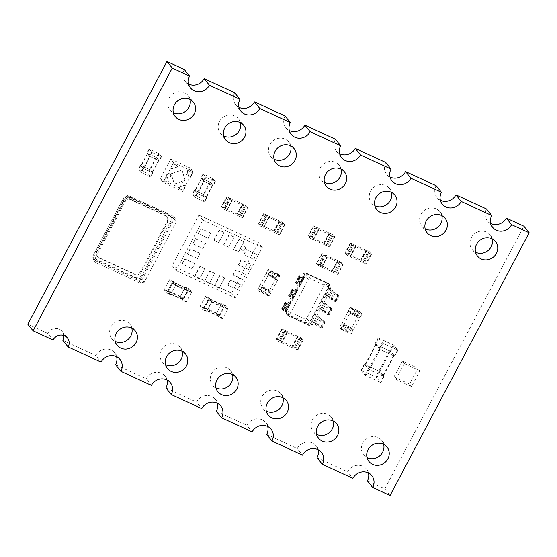 <?xml version="1.0" encoding="UTF-8"?>
<svg xmlns="http://www.w3.org/2000/svg" width="557" height="557" viewBox="0 0 557 557"><rect width="100%" height="100%" fill="white"/><g stroke="black" fill="none" stroke-linecap="round" stroke-linejoin="round"><path stroke-width="0.42" stroke-dasharray="2.79 2.09" d="M181.986 169.976L185.216 180.35L174.418 184.263L171.194 173.881L181.986 169.976L171.09 173.749L174.313 184.13L185.105 180.224L181.881 169.843M182.571 191.371L183.135 190.313L178.372 188.113L178.853 187.208L184.353 185.216L185.537 185.766L190.09 177.175L188.9 176.625L187.256 171.34L187.737 170.435L192.492 172.628L193.056 171.57L190.153 167.942L179.667 187.751L182.571 191.371L163.138 182.404L163.702 181.345L168.458 183.538L168.938 182.633L167.295 177.349L166.104 176.799L170.63 168.172L173.039 163.626L177.822 165.854L177.342 166.766L171.841 168.757L170.658 168.207M173.06 163.661L173.624 162.602L193.056 171.57M192.492 172.628L190.062 177.14L192.471 172.593M185.843 185.989L184.458 185.349L178.957 187.34L178.477 188.245L183.434 190.536L185.843 185.989L185.537 185.766M185.516 185.732L183.302 190.369L185.711 185.822M189.004 176.757L187.361 171.472L187.841 170.56L192.799 172.851L190.39 177.398L188.9 176.625M173.624 162.602L170.72 158.975L190.153 167.942M163.138 182.404L160.235 178.783L170.72 158.975M166.104 176.799L163.702 181.345M172.969 163.702L170.56 168.249L171.953 168.889L177.446 166.898L177.927 165.986L172.837 163.535L170.63 168.172M167.399 177.474L169.043 182.759L168.562 183.671L163.605 181.387L166.014 176.834L167.295 177.349M163.674 181.31L165.882 176.673M160.235 178.783L179.667 187.751M169.544 173.777A2.312 2.151 141.3 0 0 166.668 177.244A2.312 2.151 141.3 0 0 169.822 177.474A2.312 2.151 141.3 0 0 169.544 173.777M169.6 173.84A2.312 2.151 -38.7 0 1 169.878 177.544A2.312 2.151 -38.7 0 1 166.822 174.529A2.312 2.151 -38.7 0 1 169.6 173.84M203.319 174.062L205.958 177.356L215.385 181.645L212.941 178.581L203.319 174.062L201.174 178.101L210.804 182.626L213.24 185.69L203.319 181.081L201.174 178.101M204.113 181.45L201.683 178.414L210.01 182.257L212.739 185.377L204.113 181.45L197.693 193.571L206.32 197.498L204.092 194.699L195.256 190.543L197.693 193.571M194.755 190.229L197.401 193.523L206.821 197.819L204.384 194.755L194.755 190.229L192.618 194.268L202.24 198.793L204.684 201.857L194.755 197.248L192.618 194.268M225.084 305.835L225.404 305.563L227.834 308.592L222.807 318.423L222.487 318.701L220.057 315.666L225.084 305.835L221.122 304.004L216.088 313.835L218.539 316.884L223.872 306.761L221.442 303.732L221.122 304.004M223.441 307.568L223.552 307.032L221.331 304.268L221.011 304.54L216.408 313.563L218.65 316.348L223.441 307.568L211.542 302.082L206.751 310.855L204.51 308.077L209.411 298.761L211.653 301.546L211.542 302.082M209.223 298.517L209.523 298.225L211.973 301.274L206.939 311.105L206.619 311.377L204.189 308.348L209.223 298.517L205.255 296.686L200.332 305.981L200.228 306.517L202.678 309.567L207.9 299.979L208.005 299.443L205.575 296.415L205.255 296.686M310.333 278.591L308.293 279.329L289.522 314.775L290.134 316.738L310.04 325.922L312.08 325.184L330.844 289.744L330.231 287.774L310.333 278.591L308.265 274.566L305.361 275.611L285.992 312.192L286.862 314.983L307.882 324.682L310.778 323.631L330.148 287.05L329.278 284.265L308.265 274.566L307.471 273.578L304.568 274.629L285.205 311.203L286.068 313.995L307.088 323.694L309.984 322.642L329.354 286.061L328.491 283.276L307.471 273.578L307.45 274.197L304.93 275.109L285.832 311.182L286.583 313.605L307.109 323.074L309.622 322.162L328.727 286.089L327.976 283.666L305.292 272.951L303.635 273.557L285.135 308.494L285.63 310.089L305.041 319.05L306.698 318.444L325.197 283.506L324.703 281.912L305.292 272.951M330.231 287.774L329.278 284.265L328.491 283.276L327.976 283.666L324.703 281.912M308.293 279.329L303.635 273.557M330.844 289.744L330.148 287.05L329.354 286.061L328.727 286.089L325.197 283.506M289.522 314.775L285.205 311.203L285.832 311.182L285.135 308.494M290.134 316.738L286.862 314.983L286.068 313.995L286.583 313.605L285.63 310.089M310.04 325.922L307.088 323.694L305.041 319.05M312.08 325.184L306.698 318.444M299.513 283.374L302.723 277.309A2.312 0.355 27.9 0 1 304.24 277.734L303.447 276.745A5.786 0.891 -152.1 0 0 299.652 275.687A5.786 0.891 -152.1 0 0 299.812 276.105L296.603 282.169A5.786 0.891 -152.1 0 1 296.442 281.751A5.786 0.891 -152.1 0 1 300.237 282.81L301.031 283.798A2.312 0.355 27.9 0 0 299.513 283.374A2.312 0.355 27.9 0 0 299.575 283.541L300.369 284.53A5.786 0.891 -152.1 0 1 300.522 284.947A5.786 0.891 -152.1 0 1 296.728 283.889L295.934 282.9A2.312 0.355 27.9 0 0 297.452 283.325A2.312 0.355 27.9 0 0 297.389 283.158L296.603 282.169M288.874 303.753L285.664 309.817A2.312 0.355 27.9 0 1 285.602 309.65A2.312 0.355 27.9 0 1 287.12 310.068L286.326 309.086A5.786 0.891 -152.1 0 0 282.531 308.021L285.741 301.957A5.786 0.891 -152.1 0 1 289.536 303.022L290.329 304.011A2.312 0.355 27.9 0 0 288.811 303.586A2.312 0.355 27.9 0 0 288.874 303.753L289.668 304.742A5.786 0.891 -152.1 0 1 289.821 305.159A5.786 0.891 -152.1 0 1 286.026 304.101L285.24 303.112A2.312 0.355 27.9 0 0 286.758 303.537A2.312 0.355 27.9 0 0 286.695 303.37L285.901 302.381A5.786 0.891 -152.1 0 1 285.741 301.957M302.723 277.309A2.312 0.355 27.9 0 0 302.785 277.477L303.579 278.465A5.786 0.891 -152.1 0 1 303.732 278.89A5.786 0.891 -152.1 0 1 299.938 277.825L299.151 276.836A2.312 0.355 27.9 0 0 300.662 277.261A2.312 0.355 27.9 0 0 300.599 277.094L299.812 276.105M292.557 296.512L295.767 290.448A2.312 0.355 27.9 0 1 297.285 290.872L296.491 289.884A5.786 0.891 -152.1 0 0 292.697 288.825A5.786 0.891 -152.1 0 0 292.857 289.243L289.647 295.307A5.786 0.891 -152.1 0 1 289.487 294.89A5.786 0.891 -152.1 0 1 293.281 295.948L294.075 296.937A2.312 0.355 27.9 0 0 292.557 296.512A2.312 0.355 27.9 0 0 292.62 296.679L293.414 297.668A5.786 0.891 -152.1 0 1 293.567 298.086A5.786 0.891 -152.1 0 1 289.772 297.027L288.986 296.039A2.312 0.355 27.9 0 0 290.496 296.463A2.312 0.355 27.9 0 0 290.434 296.296L289.647 295.307M295.767 290.448A2.312 0.355 27.9 0 0 295.83 290.615L296.623 291.603A5.786 0.891 -152.1 0 1 296.777 292.021A5.786 0.891 -152.1 0 1 292.982 290.963L292.195 289.974A2.312 0.355 27.9 0 0 293.706 290.399A2.312 0.355 27.9 0 0 293.65 290.232L292.857 289.243M317.386 324.459L318.179 325.448A2.312 0.355 -152.1 0 0 320.693 327.022L321.486 328.003A5.786 0.891 27.9 0 1 315.206 324.07L314.413 323.081A2.312 0.355 -152.1 0 0 311.906 321.507L311.112 320.519A5.786 0.891 27.9 0 1 317.386 324.459L320.602 318.395A5.786 0.891 27.9 0 0 314.322 314.461L315.116 315.45A2.312 0.355 -152.1 0 1 317.622 317.024L318.416 318.012A5.786 0.891 27.9 0 0 324.696 321.946L323.902 320.957A2.312 0.355 -152.1 0 1 321.389 319.384L320.602 318.395M329.027 289.174L328.233 288.185A5.786 0.891 27.9 0 1 334.506 292.119L335.3 293.107A2.312 0.355 -152.1 0 0 337.814 294.681L338.607 295.67A5.786 0.891 27.9 0 1 332.327 291.736L331.533 290.747A2.312 0.355 -152.1 0 0 329.027 289.174M325.817 295.238A2.312 0.355 -152.1 0 1 328.324 296.811L329.117 297.8A5.786 0.891 27.9 0 0 335.398 301.734L334.604 300.745A2.312 0.355 -152.1 0 1 332.09 299.172L331.297 298.183A5.786 0.891 27.9 0 0 325.023 294.249L325.817 295.238M324.341 311.321L325.135 312.31A2.312 0.355 -152.1 0 0 327.648 313.883L328.442 314.872A5.786 0.891 27.9 0 1 322.162 310.938L321.368 309.95A2.312 0.355 -152.1 0 0 318.862 308.376L318.068 307.387A5.786 0.891 27.9 0 1 324.341 311.321L327.551 305.257A5.786 0.891 27.9 0 0 321.278 301.323L322.071 302.312A2.312 0.355 -152.1 0 1 324.578 303.885L325.372 304.874A5.786 0.891 27.9 0 0 331.652 308.808L330.858 307.819A2.312 0.355 -152.1 0 1 328.345 306.246L327.551 305.257M285.664 309.817L286.458 310.806A5.786 0.891 -152.1 0 1 286.611 311.224A5.786 0.891 -152.1 0 1 282.817 310.165L282.03 309.177A2.312 0.355 27.9 0 0 283.541 309.595A2.312 0.355 27.9 0 0 283.478 309.427L282.691 308.439A5.786 0.891 -152.1 0 1 282.531 308.021M298.649 276.606L295.44 282.671M299.443 277.595L296.233 283.659M284.738 302.883L281.529 308.947M285.532 303.871L282.322 309.936M291.694 289.744L288.484 295.809M292.488 290.733L289.278 296.797M321.187 327.244L324.397 321.187M321.981 328.233L325.191 322.176M335.098 300.975L338.308 294.911M335.892 301.964L339.102 295.899M328.143 314.113L331.352 308.049M328.936 315.102L332.146 309.038M263.726 227.507L269.08 217.404L265.111 215.573L263.614 213.672L266.719 215.009L261.372 225.112L258.281 223.83L260.641 226.233L279.614 234.887L277.233 232.436L261.372 225.112M262.25 225.662L267.597 215.559L266.719 215.009M269.08 217.404L280.972 222.897L275.624 233M280.972 222.897L284.432 224.638L279.078 234.741M267.597 215.559L282.58 222.327L277.233 232.436M284.432 224.638L282.58 222.327M267.416 215.329L262.062 225.432M279.496 221.052L274.148 231.155M279.308 220.823L273.96 230.925M244.057 241.71L238.702 251.813L233.745 249.529L239.099 239.426L244.057 241.71L238.939 239.225L233.592 249.327L238.542 251.618L243.896 241.515M176.082 270.57L235.562 298.023L262.319 247.503L202.832 220.043L176.082 270.57L172.12 265.626L198.87 215.106L202.832 220.043M240.269 284.481L230.354 279.899L227.681 284.954L237.595 289.529L240.429 284.676L237.595 289.529M214.724 273.313L209.766 271.029L204.412 281.132L209.369 283.422L214.724 273.313L209.369 283.422M224.638 277.887L219.681 275.604L214.327 285.706L219.284 287.997L224.638 277.887L219.284 287.997M191.991 268.481L194.665 263.433L184.75 258.852L182.076 263.907L192.151 268.683L182.076 263.907M204.809 268.739L199.852 266.455L194.497 276.557L199.455 278.841L204.962 268.94L199.455 278.841M250.97 264.269L241.056 259.694L238.382 264.742L248.297 269.323L250.97 264.269L248.297 269.323M245.623 274.371L235.708 269.797L233.028 274.852L242.943 279.426L245.623 274.371L242.943 279.426M200.012 253.324L190.097 248.749L187.424 253.804L197.338 258.378L200.012 253.324L197.338 258.378M192.778 243.694L202.692 248.276L205.366 243.221L195.451 238.647L192.931 243.896L195.451 238.647M224.067 232.36L219.11 230.076L213.763 240.178L218.72 242.469L224.067 232.36L218.72 242.469M233.982 236.941L229.024 234.65L223.677 244.753L228.635 247.043L234.142 237.136L228.635 247.043M208.04 238.166L210.713 233.118L200.798 228.537L198.125 233.592L208.2 238.368L198.125 233.592M253.644 259.214L256.317 254.166L246.403 249.585L243.729 254.64L253.804 259.416L243.729 254.64M262.319 247.503L258.351 242.56L198.87 215.106M258.351 242.56L231.601 293.086L172.12 265.626M235.562 298.023L231.601 293.086M237.755 289.731L227.841 285.149L230.514 280.101L240.429 284.676M209.529 283.617L204.572 281.327L209.919 271.224L214.877 273.515M219.444 288.192L214.487 285.908L219.834 275.799L224.791 278.089M182.236 264.102L184.91 259.054L194.825 263.628L192.151 268.683M199.615 279.043L194.658 276.752L200.005 266.65L204.962 268.94M248.457 269.518L238.542 264.944L241.216 259.889L251.13 264.464M243.103 279.621L233.188 275.047L235.862 269.992L245.776 274.573M197.498 258.573L187.584 253.999L190.257 248.944L200.172 253.526M195.611 238.842L205.526 243.416L202.845 248.471L192.931 243.896M218.873 242.664L213.916 240.373L219.27 230.271L224.227 232.561M228.788 247.238L223.83 244.955L229.185 234.845L234.142 237.136M198.285 233.787L200.959 228.739L210.873 233.313L208.2 238.368M243.889 254.834L246.563 249.787L256.478 254.361L253.804 259.416M242.017 250.107A2.312 2.151 141.3 0 0 244.892 246.64A2.312 2.151 141.3 0 0 241.738 246.41A2.312 2.151 141.3 0 0 242.017 250.107M242.128 250.239A2.312 2.151 -38.7 0 1 241.849 246.542A2.312 2.151 -38.7 0 1 244.899 249.55A2.312 2.151 -38.7 0 1 242.128 250.239M244.091 205.874L238.744 215.977L239.621 216.527L242.734 217.871L241.23 215.963L237.776 214.222L243.124 204.12L246.577 205.86L248.06 207.705L229.108 199.107L226.755 196.705L243.124 204.12M242.615 204.029L237.24 214.076L237.776 214.222M238.744 215.977L226.845 210.49L232.199 200.381M226.845 210.49L223.761 209.209L229.108 199.107M237.261 214.132L221.909 206.905L227.263 196.795M223.761 209.209L221.909 206.905M237.08 213.902L242.427 203.799M225.369 208.645L230.716 198.536M225.181 208.415L230.535 198.306M149.387 149.172L152.026 152.465L161.453 156.754L159.01 153.69L149.387 149.172L147.243 153.21L156.865 157.735L159.309 160.799L149.38 156.19L147.243 153.21M150.174 156.559L147.744 153.523L156.071 157.366L158.808 160.486L150.174 156.559L143.755 168.68L152.388 172.607L150.153 169.808L141.325 165.652L143.755 168.68M140.824 165.338L142.961 168.318L152.89 172.928L150.446 169.857L140.824 165.338L138.686 169.377L148.308 173.902L150.752 176.966L140.824 172.357L138.686 169.377M339.164 262.577L333.817 272.679L334.694 273.229L337.807 274.573L336.303 272.665L332.849 270.925L338.196 260.822L341.65 262.563L343.133 264.408L324.181 255.809L321.828 253.414L338.196 260.822M337.688 260.732L332.313 270.779L332.849 270.925M333.817 272.679L321.918 267.193L327.272 257.083M321.918 267.193L318.834 265.912L324.181 255.809M332.334 270.834L316.982 263.607L322.336 253.498M318.834 265.912L316.982 263.607M332.153 270.605L337.5 260.502M320.442 265.348L325.789 255.238M320.254 265.118L325.608 255.009M378.593 338.078L382.819 343.349L397.949 350.249L394.015 345.326L378.593 338.078L375.383 344.142L390.805 351.383L394.739 356.313L379.609 349.413L375.383 344.142M380.041 349.49L376.135 344.616L390.373 351.307L393.98 355.839L380.041 349.49L369.347 369.702L383.279 376.052L378.92 371.046L365.434 364.821L369.347 369.702M364.682 364.355L368.908 369.625L384.038 376.518L380.104 371.596L364.682 364.355L361.472 370.412L376.142 377.186L380.828 382.582L364.946 375.216L361.472 370.412M281.898 342.778L287.252 332.668L283.283 330.837L281.786 328.936L284.892 330.273L279.544 340.383L276.453 339.102L278.813 341.497L297.786 350.158L295.405 347.7L279.544 340.383M280.422 340.933L285.769 330.823L284.892 330.273M287.252 332.668L299.144 338.162L293.797 348.264M299.144 338.162L302.604 339.902L297.25 350.005M285.769 330.823L300.752 337.598L295.405 347.7M302.604 339.902L300.752 337.598M285.588 330.593L280.234 340.703M297.668 336.317L292.321 346.419M297.48 336.087L292.133 346.189M267.736 275.395L277.685 279.997L278.208 279.489L279.788 275.924L278.312 274.079L276.363 277.184L266.448 272.61L268.363 269.477L269.873 271.35L269.685 272.289L259.736 291.081L259.172 291.562L257.696 289.717L266.448 272.61M266.26 273.55L276.168 278.124L276.363 277.184M277.651 279.969L271.231 292.091L261.317 287.516M271.231 292.091L269.651 295.656L259.736 291.081M276.168 278.124L267.799 293.351L257.884 288.777M269.651 295.656L269.087 296.136L267.611 294.291L267.799 293.351M275.987 277.894L266.072 273.32M269.748 290.253L259.834 285.671M269.567 290.016L259.653 285.442M188.997 289.18L189.296 288.895L191.747 291.938L186.414 302.061L183.97 299.012L184.075 298.475L188.997 289.18L185.035 287.349L180.002 297.18L182.452 300.23L187.674 290.643L187.779 290.106L185.349 287.078L185.035 287.349M187.354 290.914L187.465 290.378L185.244 287.614L184.924 287.885L180.426 296.373L180.322 296.909L182.557 299.694L187.354 290.914L175.455 285.428L170.665 294.2L168.423 291.422L173.324 282.107L175.566 284.892L175.455 285.428M173.136 281.863L173.457 281.584L175.887 284.62L170.553 294.737L168.103 291.694L173.136 281.863L169.168 280.032L164.141 289.863L166.592 292.905L171.814 283.325L171.918 282.789L169.488 279.76L169.168 280.032M395.985 379.414L404.382 363.547L419.95 370.732L411.546 386.6L395.985 379.414L393.973 376.908L402.377 361.047L417.938 368.233L409.541 384.093L393.973 376.908M411.546 386.6L409.541 384.093M419.95 370.732L417.938 368.233M404.382 363.547L402.377 361.047M96.981 251.416L123.529 201.272A4.846 4.512 -38.7 0 1 129.92 198.953L165.241 215.26A4.846 4.512 -38.7 0 1 167.156 221.401L140.601 271.551A4.846 4.512 -38.7 0 1 134.209 273.863L98.888 257.564A4.846 4.512 -38.7 0 1 96.981 251.416L97.51 252.077L124.058 201.926A4.846 4.512 -38.7 0 1 130.449 199.615L165.77 215.914A4.846 4.512 -38.7 0 1 167.685 222.062L141.13 272.206A4.846 4.512 -38.7 0 1 134.738 274.524L99.418 258.218A4.846 4.512 -38.7 0 1 97.51 252.077M94.586 252.927L123.013 199.246A5.131 4.776 -38.7 0 1 129.788 196.795L168.576 214.696A5.131 4.776 -38.7 0 1 170.205 215.97A5.131 4.776 -38.7 0 1 170.602 221.206L142.174 274.893A5.131 4.776 -38.7 0 1 135.407 277.344L96.612 259.444A5.131 4.776 -38.7 0 1 94.982 258.17A5.131 4.776 -38.7 0 1 94.586 252.927L95.331 253.853A5.131 4.776 141.3 0 0 95.72 259.096A5.131 4.776 141.3 0 0 97.35 260.363L136.145 278.27A5.131 4.776 141.3 0 0 142.919 275.812L171.34 222.132A5.131 4.776 141.3 0 0 170.95 216.889A5.131 4.776 141.3 0 0 169.314 215.615L130.526 197.714A5.131 4.776 141.3 0 0 123.751 200.165L95.331 253.853M142.063 279.732L174.167 219.103A2.312 2.151 -38.7 0 1 173.276 216.158L127.671 195.11A2.312 2.158 -38.7 0 1 124.566 196.231L92.469 256.861A2.312 2.151 -38.7 0 1 93.416 259.785L139.02 280.832A2.312 2.151 -38.7 0 1 142.063 279.732L144.179 282.364L176.277 221.735L174.167 219.103M176.277 221.735A2.312 2.151 -38.7 0 1 175.385 218.797L129.781 197.749A2.312 2.158 -38.7 0 1 126.683 198.87L94.579 259.499A2.312 2.151 -38.7 0 1 95.525 262.424L141.13 283.471A2.312 2.151 -38.7 0 1 144.179 282.364M141.13 283.471L139.02 280.832M175.385 218.797L173.276 216.158M95.525 262.424L93.416 259.785M129.781 197.749L127.671 195.11M94.579 259.499L92.469 256.861M126.683 198.87L124.566 196.231M330.781 235.068L325.434 245.171L326.311 245.728L329.424 247.064L327.92 245.157L324.466 243.416L329.814 233.313L333.274 235.054L334.75 236.899L315.798 228.3L313.445 225.905L329.814 233.313M329.305 233.223L323.93 243.27L324.466 243.416M325.434 245.171L313.535 239.684L318.889 229.581M313.535 239.684L310.451 238.403L315.798 228.3M323.958 243.332L308.599 236.098L313.953 225.996M310.451 238.403L308.599 236.098M323.77 243.096L329.117 232.993M312.059 237.839L317.406 227.736M311.871 237.609L317.225 227.507M350.416 256.707L355.77 246.598L351.801 244.767L350.304 242.866L353.41 244.203L348.062 254.312L344.971 253.031L347.331 255.426L366.304 264.081L363.923 261.63L348.062 254.312M348.94 254.862L354.287 244.753L353.41 244.203M355.77 246.598L367.669 252.091L362.315 262.194M367.669 252.091L371.122 253.832L365.775 263.934M354.287 244.753L369.27 251.527L363.923 261.63M371.122 253.832L369.27 251.527M354.106 244.523L348.752 254.633M366.186 250.246L360.839 260.349M365.998 250.016L360.651 260.119M353.319 329.981L343.404 325.406L341.302 329.472L339.784 327.6L339.972 326.667L341.364 324.035L351.279 328.609L349.699 332.174L351.216 334.047L361.688 314.747L361.883 313.814L360.365 311.941L351.279 328.609M351.843 328.136L341.894 323.533L341.364 324.035M343.404 325.406L349.824 313.278L359.738 317.852M349.824 313.278L351.773 310.172L361.688 314.747M341.928 323.561L349.928 307.868L359.843 312.442M351.773 310.172L351.968 309.239L350.45 307.367L349.928 307.868M341.74 323.332L351.655 327.906M348.348 311.433L358.262 316.007M348.16 311.203L358.074 315.777M27.85 324.209L47.756 333.399L53.04 339.986M63.853 335.446A8.815 8.209 141.3 0 0 62.189 331.366A8.815 8.209 141.3 0 0 47.756 333.399M184.304 69.493A11.572 10.771 141.3 0 0 185.196 81.301A11.572 10.771 141.3 0 0 188.558 84.016M234.671 92.734A11.572 10.771 141.3 0 0 235.555 104.549A11.572 10.771 141.3 0 0 238.918 107.264M285.038 115.974A11.572 10.771 141.3 0 0 285.922 127.79A11.572 10.771 141.3 0 0 289.285 130.505M335.398 139.222A11.572 10.771 141.3 0 0 336.289 151.038A11.572 10.771 141.3 0 0 339.652 153.753M385.764 162.463A11.572 10.771 141.3 0 0 386.649 174.278A11.572 10.771 141.3 0 0 390.011 176.994M436.124 185.711A11.572 10.771 141.3 0 0 437.015 197.526A11.572 10.771 141.3 0 0 440.378 200.242M486.491 208.952A11.572 10.771 141.3 0 0 487.375 220.767A11.572 10.771 141.3 0 0 490.738 223.482M367.411 480.921L384.762 488.928L523.865 226.205M368.442 472.984A11.572 10.771 141.3 0 0 366.527 469.105A11.572 10.771 141.3 0 0 347.582 471.772L352.866 478.359M317.044 457.68L347.582 471.772M318.082 449.736A11.572 10.771 141.3 0 0 316.16 445.865A11.572 10.771 141.3 0 0 297.215 448.524L302.5 455.118M266.685 434.432L297.215 448.524M267.715 426.495A11.572 10.771 141.3 0 0 265.793 422.617A11.572 10.771 141.3 0 0 246.855 425.283L252.14 431.87M216.318 411.191L246.855 425.283M217.348 403.247A11.572 10.771 141.3 0 0 215.434 399.376A11.572 10.771 141.3 0 0 196.489 402.043L201.773 408.629M165.958 387.944L196.489 402.043M166.989 380.006A11.572 10.771 141.3 0 0 165.067 376.135A11.572 10.771 141.3 0 0 146.129 378.795L151.407 385.381M115.591 364.703L146.129 378.795M116.622 356.759A11.572 10.771 141.3 0 0 114.7 352.887A11.572 10.771 141.3 0 0 95.762 355.554L101.047 362.141M62.864 340.369L95.762 355.554M383.641 444.284A11.572 10.771 141.3 0 0 381.719 440.413A11.572 10.771 141.3 0 0 365.949 439.243A11.572 10.771 141.3 0 0 363.665 454.888A11.572 10.771 141.3 0 0 367.028 457.603M333.274 421.036A11.572 10.771 141.3 0 0 331.352 417.165A11.572 10.771 141.3 0 0 315.589 416.002A11.572 10.771 141.3 0 0 313.299 431.647A11.572 10.771 141.3 0 0 316.661 434.363M282.907 397.795A11.572 10.771 141.3 0 0 280.993 393.924A11.572 10.771 141.3 0 0 265.223 392.755A11.572 10.771 141.3 0 0 262.939 408.399A11.572 10.771 141.3 0 0 266.302 411.115M232.548 374.548A11.572 10.771 141.3 0 0 230.626 370.677A11.572 10.771 141.3 0 0 214.863 369.514A11.572 10.771 141.3 0 0 212.572 385.159A11.572 10.771 141.3 0 0 215.935 387.874M182.181 351.307A11.572 10.771 141.3 0 0 180.259 347.436A11.572 10.771 141.3 0 0 164.496 346.266A11.572 10.771 141.3 0 0 162.205 361.911A11.572 10.771 141.3 0 0 165.568 364.626M131.814 328.066A11.572 10.771 141.3 0 0 129.899 324.188A11.572 10.771 141.3 0 0 114.129 323.025A11.572 10.771 141.3 0 0 111.846 338.67A11.572 10.771 141.3 0 0 115.208 341.385M492.158 238.862A11.572 10.771 141.3 0 0 490.237 234.991A11.572 10.771 141.3 0 0 474.473 233.822A11.572 10.771 141.3 0 0 472.183 249.466A11.572 10.771 141.3 0 0 475.546 252.182M441.792 215.615A11.572 10.771 141.3 0 0 439.87 211.744A11.572 10.771 141.3 0 0 424.107 210.581A11.572 10.771 141.3 0 0 421.816 226.226A11.572 10.771 141.3 0 0 425.186 228.934M391.432 192.374A11.572 10.771 141.3 0 0 389.51 188.503A11.572 10.771 141.3 0 0 373.74 187.333A11.572 10.771 141.3 0 0 371.456 202.978A11.572 10.771 141.3 0 0 374.819 205.693M341.065 169.126A11.572 10.771 141.3 0 0 339.143 165.255A11.572 10.771 141.3 0 0 323.38 164.092A11.572 10.771 141.3 0 0 321.09 179.737A11.572 10.771 141.3 0 0 324.453 182.452M290.698 145.885A11.572 10.771 141.3 0 0 288.784 142.014A11.572 10.771 141.3 0 0 273.014 140.844A11.572 10.771 141.3 0 0 270.73 156.489A11.572 10.771 141.3 0 0 274.093 159.205M240.339 122.637A11.572 10.771 141.3 0 0 238.417 118.766A11.572 10.771 141.3 0 0 222.647 117.604A11.572 10.771 141.3 0 0 220.363 133.248A11.572 10.771 141.3 0 0 223.726 135.964M189.972 99.397A11.572 10.771 141.3 0 0 188.05 95.525A11.572 10.771 141.3 0 0 172.287 94.356A11.572 10.771 141.3 0 0 169.996 110.001A11.572 10.771 141.3 0 0 173.359 112.716M390.046 495.514L384.762 488.928M215.371 181.617L213.234 185.655M212.941 178.581L210.804 182.626M215.079 181.561L212.941 185.606M212.44 178.268L210.302 182.313M205.958 177.356L203.82 181.394M205.456 177.035L203.319 181.081M203.027 174.007L200.889 178.052M212.44 185.293L206.02 197.415M212.732 185.342L206.306 197.47M203.604 181.129L197.185 193.258M201.39 178.365L194.971 190.494M201.683 178.414L195.256 190.543M210.01 182.257L203.59 194.386M210.511 182.578L204.092 194.699M206.814 197.784L204.67 201.822M204.384 194.755L202.24 198.793M206.522 197.728L204.377 201.773M203.876 194.435L201.738 198.48M197.401 193.523L195.256 197.561M196.9 193.209L194.755 197.248M194.47 190.174L192.325 194.219M222.487 318.701L218.518 316.87M220.057 315.666L216.088 313.835M222.807 318.423L218.838 316.599M220.161 315.13L216.2 313.299M227.729 309.128L223.761 307.297M227.834 308.592L223.872 306.761M225.404 305.563L221.442 303.732M218.95 316.063L207.051 310.569M218.629 316.334L206.731 310.841M223.552 307.032L211.653 301.546M221.331 304.268L209.432 298.775M221.011 304.54L209.112 299.053M216.52 313.027L204.621 307.541M216.408 313.563L204.51 308.077M206.619 311.377L202.657 309.546M204.189 308.348L200.228 306.517M206.939 311.105L202.978 309.274M204.301 307.812L200.332 305.981M211.862 301.81L207.9 299.979M211.973 301.274L208.005 299.443M205.554 296.394L209.523 298.225L205.575 296.415M302.785 277.477L299.575 283.541M295.83 290.615L292.62 296.679M314.413 323.081L317.622 317.024M328.324 296.811L331.533 290.747M321.368 309.95L324.578 303.885M303.579 278.465L300.369 284.53M289.668 304.742L286.458 310.806M296.623 291.603L293.414 297.668M315.206 324.07L318.416 318.012M329.117 297.8L332.327 291.736M322.162 310.938L325.372 304.874M300.599 277.094L297.389 283.158M299.151 276.836L295.934 282.9M299.938 277.825L296.728 283.889M285.901 302.381L282.691 308.439M286.695 303.37L283.478 309.427M285.24 303.112L282.03 309.177M286.026 304.101L282.817 310.165M293.65 290.232L290.434 296.296M292.195 289.974L288.986 296.039M292.982 290.963L289.772 297.027M318.179 325.448L321.389 319.384M320.693 327.022L323.902 320.957M321.486 328.003L324.696 321.946M331.297 298.183L334.506 292.119M332.09 299.172L335.3 293.107M334.604 300.745L337.814 294.681M335.398 301.734L338.607 295.67M325.135 312.31L328.345 306.246M327.648 313.883L330.858 307.819M328.442 314.872L331.652 308.808M265.111 215.573L259.764 225.676M263.635 213.728L258.281 223.83M265.988 216.123L260.641 226.233M264.143 213.818L258.789 223.921M268.571 217.314L263.217 227.416M281.856 223.448L276.502 233.55M284.94 224.722L279.593 234.831M283.464 222.884L278.11 232.986M280.004 221.143L274.657 231.246M242.706 217.808L248.06 207.705M241.23 215.963L246.577 205.86M242.198 217.717L247.552 207.615M240.352 215.413L245.7 205.31M239.621 216.527L244.976 206.424M226.337 210.4L231.684 200.29M222.884 208.659L228.231 198.55M221.401 206.814L226.755 196.705M224.492 208.095L229.839 197.986M161.439 156.726L159.295 160.764M159.01 153.69L156.865 157.735M161.147 156.67L159.01 160.715M158.508 153.377L156.364 157.422M152.026 152.465L149.889 156.503M151.525 152.145L149.38 156.19M149.095 149.116L146.951 153.161M158.501 160.402L152.082 172.524M158.794 160.451L152.374 172.579M149.673 156.239L143.253 168.367M147.459 153.474L141.032 165.603M147.744 153.523L141.325 165.652M156.071 157.366L149.652 169.495M156.58 157.687L150.153 169.808M152.876 172.893L150.738 176.931M150.446 169.857L148.308 173.902M152.59 172.837L150.446 176.882M149.944 169.544L147.807 173.589M143.462 168.632L141.325 172.67M142.961 168.318L140.824 172.357M140.531 165.283L138.394 169.328M337.779 274.51L343.133 264.408M336.303 272.665L341.65 262.563M337.27 274.42L342.625 264.317M335.425 272.115L340.773 262.013M334.694 273.229L340.048 263.127M321.41 267.102L326.757 257M317.956 265.362L323.304 255.259M316.473 263.517L321.828 253.414M319.558 264.798L324.912 254.688M397.928 350.2L394.718 356.264M394.015 345.326L390.805 351.383M397.489 350.123L394.279 356.181M393.263 344.853L390.053 350.917M382.819 343.349L379.609 349.413M382.067 342.875L378.857 348.94M378.154 338.002L374.945 344.066M393.527 355.714L382.826 375.919M393.966 355.791L383.265 375.996M379.289 349.016L368.588 369.228M375.697 344.539L364.995 364.744M376.135 344.616L365.434 364.821M389.615 350.84L378.92 371.046M390.373 351.307L379.672 371.519M384.017 376.469L380.807 382.534M380.104 371.596L376.894 377.66M383.578 376.393L380.368 382.457M379.352 371.122L376.142 377.186M368.908 369.625L365.698 375.683M368.156 369.152L364.946 375.216M364.243 364.278L361.033 370.335M283.283 330.837L277.936 340.947M281.807 328.999L276.453 339.102M284.161 331.394L278.813 341.497M282.315 329.083L276.961 339.192M286.744 332.578L281.389 342.687M300.028 338.712L294.674 348.814M303.112 339.993L297.765 350.095M301.636 338.148L296.282 348.25M298.176 336.407L292.829 346.51M279.788 275.924L269.873 271.35M278.312 274.079L268.397 269.504M279.6 276.864L269.685 272.289M277.748 274.559L267.84 269.985M278.208 279.489L268.293 274.914M271.043 293.031L261.129 288.456M269.087 296.136L259.172 291.562M267.611 294.291L257.696 289.717M269.191 290.726L259.277 286.152M186.4 302.04L182.431 300.216M183.97 299.012L180.002 297.18M186.72 301.769L182.752 299.938M184.075 298.475L180.113 296.644M191.636 292.474L187.674 290.643M191.747 291.938L187.779 290.106M189.317 288.909L185.349 287.078L189.296 288.895M182.863 299.401L170.964 293.915M182.543 299.68L170.644 294.187L182.557 299.694M187.465 290.378L175.566 284.892M185.244 287.614L173.345 282.12L185.223 287.6M184.924 287.885L173.025 282.399M180.426 296.373L168.534 290.886M180.322 296.909L168.423 291.422M166.592 292.905L170.553 294.737L166.571 292.891M168.103 291.694L164.141 289.863M170.853 294.451L166.891 292.62M168.214 291.158L164.245 289.327M175.775 285.156L171.814 283.325M175.887 284.62L171.918 282.789M173.457 281.584L169.488 279.76M124.058 201.926L123.529 201.272M130.449 199.615L129.92 198.953M165.77 215.914L165.241 215.26M167.685 222.062L167.156 221.401M141.13 272.206L140.601 271.551M134.738 274.524L134.209 273.863M99.418 258.218L98.888 257.564M123.751 200.165L123.013 199.246M97.35 260.363L96.612 259.444M130.526 197.714L129.788 196.795M136.145 278.27L135.407 277.344M169.314 215.615L168.576 214.696M142.919 275.812L142.174 274.893M171.34 222.132L170.602 221.206M329.403 247.002L334.75 236.899M327.92 245.157L333.274 235.054M328.888 246.911L334.242 236.809M327.043 244.607L332.39 234.504M326.311 245.728L331.666 235.618M313.027 239.594L318.381 229.491M309.574 237.853L314.921 227.75M308.091 236.008L313.445 225.905M311.182 237.289L316.529 227.186M351.801 244.767L346.454 254.876M350.325 242.922L344.971 253.031M352.678 245.317L347.331 255.426M350.833 243.012L345.479 253.122M355.262 246.507L349.907 256.617M368.546 252.641L363.192 262.744M371.63 253.922L366.283 264.025M370.154 252.077L364.8 262.18M366.694 250.337L361.347 260.439M341.267 329.445L351.182 334.019M339.784 327.6L349.699 332.174M341.824 328.971L351.739 333.546M339.972 326.667L349.887 331.241M343.216 326.339L353.131 330.921M350.388 312.804L360.295 317.379M351.968 309.239L361.883 313.814M350.485 307.394L360.4 311.969M348.536 310.493L358.45 315.074M215.385 181.645L213.24 185.69M203.013 173.972L200.875 178.017M212.739 185.377L206.32 197.498M201.376 178.331L194.957 190.459M206.821 197.819L204.684 201.857M194.456 190.146L192.311 194.184M222.508 318.715L218.539 316.884M225.383 305.549L221.421 303.718M218.65 316.348L206.751 310.855M221.31 304.254L209.411 298.761M206.64 311.391L202.678 309.567M285.602 309.65L288.811 303.586M296.442 281.751L299.652 275.687M297.452 283.325L300.662 277.261M300.522 284.947L303.732 278.89M283.541 309.595L286.758 303.537M286.611 311.224L289.821 305.159M289.487 294.89L292.697 288.825M290.496 296.463L293.706 290.399M293.567 298.086L296.777 292.021M263.614 213.672L258.26 223.775M269.101 217.46L263.746 227.569M284.961 224.784L279.614 234.887M279.475 220.99L274.121 231.099M242.734 217.871L248.081 207.761M237.24 214.076L242.594 203.973M226.866 210.546L232.22 200.443M221.38 206.751L226.727 196.649M161.453 156.754L159.309 160.799M149.081 149.081L146.944 153.126M158.808 160.486L152.388 172.607M147.445 153.44L141.025 165.568M152.89 172.928L150.752 176.966M140.524 165.248L138.38 169.293M337.807 274.573L343.154 264.464M332.313 270.779L337.667 260.676M321.939 267.249L327.293 257.146M316.453 263.454L321.8 253.351M397.949 350.249L394.739 356.313M378.133 337.953L374.924 344.017M393.98 355.839L383.279 376.052M375.683 344.484L364.981 364.696M384.038 376.518L380.828 382.582M364.229 364.222L361.013 370.287M281.786 328.936L276.432 339.039M287.273 332.731L281.919 342.834M303.133 340.048L297.786 350.158M297.647 336.261L292.293 346.363M278.277 274.051L268.363 269.477M277.685 279.997L267.771 275.423M269.122 296.164L259.214 291.59M269.713 290.218L259.799 285.644M186.414 302.061L182.452 300.23M173.436 281.57L169.467 279.739M166.78 216.457L167.309 217.112M97.35 256.366L97.879 257.021M94.982 258.17L95.72 259.096M170.205 215.97L170.95 216.889M173.443 218.532L175.559 221.171M93.228 257.445L95.338 260.084M329.424 247.064L334.771 236.955M323.93 243.27L329.284 233.167M313.556 239.74L318.91 229.637M308.07 235.952L313.424 225.843M350.304 242.866L344.95 252.969M355.791 246.66L350.437 256.763M371.651 253.978L366.304 264.081M366.165 250.184L360.811 260.293M341.302 329.472L351.216 334.047M341.894 323.533L351.808 328.108M349.859 313.306L359.773 317.88M350.45 307.367L360.365 311.941M62.189 331.366L67.474 337.953M114.7 352.887L119.985 359.474M165.067 376.135L170.351 382.722M215.434 399.376L220.711 405.962M265.793 422.617L271.078 429.21M316.16 445.865L321.445 452.451M366.527 469.105L371.804 475.699M487.375 220.767L492.66 227.353M437.015 197.526L442.3 204.113M386.649 174.278L391.933 180.865M336.289 151.038L341.566 157.624M285.922 127.79L291.207 134.383M235.555 104.549L240.84 111.135M185.196 81.301L190.473 87.895M363.665 454.888L368.95 461.474M381.719 440.413L387.004 446.999M313.299 431.647L318.583 438.234M331.352 417.165L336.637 423.752M262.939 408.399L268.216 414.986M280.993 393.924L286.27 400.511M212.572 385.159L217.857 391.745M230.626 370.677L235.91 377.263M162.205 361.911L167.49 368.497M180.259 347.436L185.544 354.022M111.846 338.67L117.13 345.256M129.899 324.188L135.184 330.774M472.183 249.466L477.467 256.053M490.237 234.991L495.521 241.578M421.816 226.226L427.101 232.812M439.87 211.744L445.154 218.33M371.456 202.978L376.741 209.564M389.51 188.503L394.795 195.089M321.09 179.737L326.374 186.323M339.143 165.255L344.428 171.841M270.73 156.489L276.007 163.076M288.784 142.014L294.061 148.601M220.363 133.248L225.648 139.835M238.417 118.766L243.701 125.353M169.996 110.001L175.281 116.587M188.05 95.525L193.335 102.112"/><path stroke-width="0.84" d="M33.135 330.795L53.04 339.986A8.815 8.209 141.3 0 1 67.474 337.953A8.815 8.209 141.3 0 1 68.149 346.955L101.047 362.141A11.572 10.771 141.3 0 1 119.985 359.474A11.572 10.771 141.3 0 1 120.876 371.289L151.407 385.381A11.572 10.771 141.3 0 1 170.351 382.722A11.572 10.771 141.3 0 1 171.236 394.537L201.773 408.629A11.572 10.771 141.3 0 1 220.711 405.962A11.572 10.771 141.3 0 1 221.602 417.778L252.14 431.87A11.572 10.771 141.3 0 1 271.078 429.21A11.572 10.771 141.3 0 1 271.962 441.026L302.5 455.118A11.572 10.771 141.3 0 1 321.445 452.451A11.572 10.771 141.3 0 1 322.329 464.266L352.866 478.359A11.572 10.771 141.3 0 1 371.804 475.699A11.572 10.771 141.3 0 1 372.696 487.507L390.046 495.514L529.15 232.791L511.604 224.694A11.572 10.771 141.3 0 1 496.336 230.222A11.572 10.771 141.3 0 1 492.66 227.353A11.572 10.771 141.3 0 1 491.775 215.538L461.238 201.446A11.572 10.771 141.3 0 1 445.976 206.981A11.572 10.771 141.3 0 1 442.3 204.113A11.572 10.771 141.3 0 1 441.409 192.297L410.871 178.205A11.572 10.771 141.3 0 1 395.609 183.733A11.572 10.771 141.3 0 1 391.933 180.865A11.572 10.771 141.3 0 1 391.042 169.056L360.511 154.957A11.572 10.771 141.3 0 1 345.243 160.493A11.572 10.771 141.3 0 1 341.566 157.624A11.572 10.771 141.3 0 1 340.682 145.809L310.145 131.717A11.572 10.771 141.3 0 1 294.883 137.245A11.572 10.771 141.3 0 1 291.207 134.383A11.572 10.771 141.3 0 1 290.315 122.568L259.785 108.476A11.572 10.771 141.3 0 1 244.516 114.004A11.572 10.771 141.3 0 1 240.84 111.135A11.572 10.771 141.3 0 1 239.956 99.32L209.418 85.228A11.572 10.771 141.3 0 1 194.156 90.756A11.572 10.771 141.3 0 1 190.473 87.895A11.572 10.771 141.3 0 1 189.589 76.079L172.238 68.072L33.135 330.795L27.85 324.209L166.954 61.486L184.304 69.493L189.589 76.079M372.626 464.343A11.572 10.771 141.3 0 0 386.502 460.883A11.572 10.771 141.3 0 0 387.004 446.999A11.572 10.771 141.3 0 0 371.234 445.83A11.572 10.771 141.3 0 0 368.95 461.474A11.572 10.771 141.3 0 0 372.626 464.343M322.259 441.095A11.572 10.771 141.3 0 0 336.136 437.642A11.572 10.771 141.3 0 0 336.637 423.752A11.572 10.771 141.3 0 0 320.867 422.589A11.572 10.771 141.3 0 0 318.583 438.234A11.572 10.771 141.3 0 0 322.259 441.095M271.893 417.854A11.572 10.771 141.3 0 0 285.776 414.394A11.572 10.771 141.3 0 0 286.27 400.511A11.572 10.771 141.3 0 0 270.507 399.341A11.572 10.771 141.3 0 0 268.216 414.986A11.572 10.771 141.3 0 0 271.893 417.854M221.533 394.607A11.572 10.771 141.3 0 0 235.409 391.153A11.572 10.771 141.3 0 0 235.91 377.263A11.572 10.771 141.3 0 0 220.14 376.1A11.572 10.771 141.3 0 0 217.857 391.745A11.572 10.771 141.3 0 0 221.533 394.607M171.166 371.366A11.572 10.771 141.3 0 0 185.042 367.905A11.572 10.771 141.3 0 0 185.544 354.022A11.572 10.771 141.3 0 0 169.781 352.86A11.572 10.771 141.3 0 0 167.49 368.497A11.572 10.771 141.3 0 0 171.166 371.366M120.806 348.125A11.572 10.771 141.3 0 0 134.683 344.665A11.572 10.771 141.3 0 0 135.184 330.774A11.572 10.771 141.3 0 0 119.414 329.612A11.572 10.771 141.3 0 0 117.13 345.256A11.572 10.771 141.3 0 0 120.806 348.125M481.144 258.921A11.572 10.771 141.3 0 0 495.02 255.461A11.572 10.771 141.3 0 0 495.521 241.578A11.572 10.771 141.3 0 0 479.751 240.408A11.572 10.771 141.3 0 0 477.467 256.053A11.572 10.771 141.3 0 0 481.144 258.921M430.777 235.674A11.572 10.771 141.3 0 0 444.653 232.22A11.572 10.771 141.3 0 0 445.154 218.33A11.572 10.771 141.3 0 0 429.391 217.167A11.572 10.771 141.3 0 0 427.101 232.812A11.572 10.771 141.3 0 0 430.777 235.674M380.417 212.433A11.572 10.771 141.3 0 0 394.293 208.972A11.572 10.771 141.3 0 0 394.795 195.089A11.572 10.771 141.3 0 0 379.025 193.92A11.572 10.771 141.3 0 0 376.741 209.564A11.572 10.771 141.3 0 0 380.417 212.433M330.05 189.185A11.572 10.771 141.3 0 0 343.927 185.732A11.572 10.771 141.3 0 0 344.428 171.841A11.572 10.771 141.3 0 0 328.658 170.679A11.572 10.771 141.3 0 0 326.374 186.323A11.572 10.771 141.3 0 0 330.05 189.185M279.684 165.944A11.572 10.771 141.3 0 0 293.567 162.484A11.572 10.771 141.3 0 0 294.061 148.601A11.572 10.771 141.3 0 0 278.298 147.431A11.572 10.771 141.3 0 0 276.007 163.076A11.572 10.771 141.3 0 0 279.684 165.944M229.324 142.696A11.572 10.771 141.3 0 0 243.2 139.243A11.572 10.771 141.3 0 0 243.701 125.353A11.572 10.771 141.3 0 0 227.931 124.19A11.572 10.771 141.3 0 0 225.648 139.835A11.572 10.771 141.3 0 0 229.324 142.696M178.957 119.456A11.572 10.771 141.3 0 0 192.833 115.995A11.572 10.771 141.3 0 0 193.335 102.112A11.572 10.771 141.3 0 0 177.572 100.949A11.572 10.771 141.3 0 0 175.281 116.587A11.572 10.771 141.3 0 0 178.957 119.456M63.853 335.446A8.815 8.209 141.3 0 1 62.864 340.369L68.149 346.955M188.558 84.016A11.572 10.771 141.3 0 0 188.872 84.17A11.572 10.771 141.3 0 0 204.134 78.641L209.418 85.228M239.956 99.32L234.671 92.734L204.134 78.641M238.918 107.264A11.572 10.771 141.3 0 0 239.232 107.417A11.572 10.771 141.3 0 0 254.5 101.882L259.785 108.476M290.315 122.568L285.038 115.974L254.5 101.882M289.285 130.505A11.572 10.771 141.3 0 0 289.598 130.658A11.572 10.771 141.3 0 0 304.86 125.13L310.145 131.717M340.682 145.809L335.398 139.222L304.86 125.13M339.652 153.753A11.572 10.771 141.3 0 0 339.965 153.899A11.572 10.771 141.3 0 0 355.227 148.371L360.511 154.957M391.042 169.056L385.764 162.463L355.227 148.371M390.011 176.994A11.572 10.771 141.3 0 0 390.325 177.147A11.572 10.771 141.3 0 0 405.593 171.619L410.871 178.205M441.409 192.297L436.124 185.711L405.593 171.619M440.378 200.242A11.572 10.771 141.3 0 0 440.691 200.388A11.572 10.771 141.3 0 0 455.953 194.859L461.238 201.446M491.775 215.538L486.491 208.952L455.953 194.859M490.738 223.482A11.572 10.771 141.3 0 0 491.058 223.636A11.572 10.771 141.3 0 0 506.32 218.107L511.604 224.694M529.15 232.791L523.865 226.205L506.32 218.107M372.696 487.507L367.411 480.921A11.572 10.771 141.3 0 0 368.442 472.984M322.329 464.266L317.044 457.68A11.572 10.771 141.3 0 0 318.082 449.736M271.962 441.026L266.685 434.432A11.572 10.771 141.3 0 0 267.715 426.495M221.602 417.778L216.318 411.191A11.572 10.771 141.3 0 0 217.348 403.247M171.236 394.537L165.958 387.944A11.572 10.771 141.3 0 0 166.989 380.006M120.876 371.289L115.591 364.703A11.572 10.771 141.3 0 0 116.622 356.759M367.028 457.603A11.572 10.771 141.3 0 0 367.342 457.757A11.572 10.771 141.3 0 0 379.575 455.939A11.572 10.771 141.3 0 0 383.641 444.284M316.661 434.363A11.572 10.771 141.3 0 0 316.975 434.509A11.572 10.771 141.3 0 0 329.208 432.692A11.572 10.771 141.3 0 0 333.274 421.036M266.302 411.115A11.572 10.771 141.3 0 0 266.615 411.268A11.572 10.771 141.3 0 0 278.848 409.451A11.572 10.771 141.3 0 0 282.907 397.795M215.935 387.874A11.572 10.771 141.3 0 0 216.248 388.02A11.572 10.771 141.3 0 0 228.481 386.203A11.572 10.771 141.3 0 0 232.548 374.548M165.568 364.626A11.572 10.771 141.3 0 0 165.882 364.779A11.572 10.771 141.3 0 0 178.122 362.962A11.572 10.771 141.3 0 0 182.181 351.307M115.208 341.385A11.572 10.771 141.3 0 0 115.522 341.532A11.572 10.771 141.3 0 0 127.755 339.714A11.572 10.771 141.3 0 0 131.814 328.066M475.546 252.182A11.572 10.771 141.3 0 0 475.859 252.335A11.572 10.771 141.3 0 0 488.092 250.518A11.572 10.771 141.3 0 0 492.158 238.862M425.186 228.934A11.572 10.771 141.3 0 0 425.499 229.087A11.572 10.771 141.3 0 0 437.732 227.27A11.572 10.771 141.3 0 0 441.792 215.615M374.819 205.693A11.572 10.771 141.3 0 0 375.133 205.846A11.572 10.771 141.3 0 0 387.366 204.029A11.572 10.771 141.3 0 0 391.432 192.374M324.453 182.452A11.572 10.771 141.3 0 0 324.766 182.599A11.572 10.771 141.3 0 0 336.999 180.781A11.572 10.771 141.3 0 0 341.065 169.126M274.093 159.205A11.572 10.771 141.3 0 0 274.406 159.358A11.572 10.771 141.3 0 0 286.639 157.54A11.572 10.771 141.3 0 0 290.698 145.885M223.726 135.964A11.572 10.771 141.3 0 0 224.039 136.11A11.572 10.771 141.3 0 0 236.272 134.293A11.572 10.771 141.3 0 0 240.339 122.637M173.359 112.716A11.572 10.771 141.3 0 0 173.673 112.869A11.572 10.771 141.3 0 0 185.906 111.052A11.572 10.771 141.3 0 0 189.972 99.397M172.238 68.072L166.954 61.486"/></g></svg>
